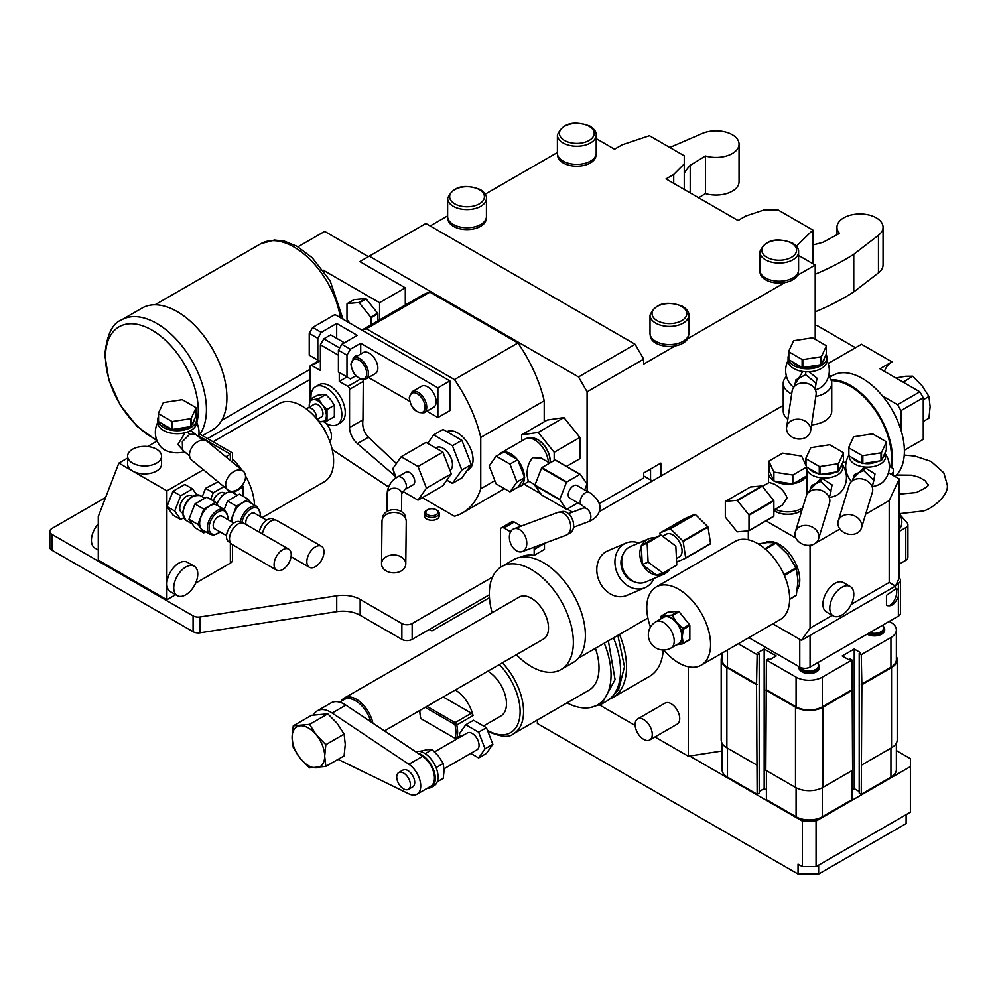 <?xml version="1.0" encoding="UTF-8"?>
<svg xmlns="http://www.w3.org/2000/svg" width="997" height="997" viewBox="0 0 997 997"><rect width="100%" height="100%" fill="white"/><g stroke="black" fill="none" stroke-linecap="round" stroke-linejoin="round"><path stroke-width="1.5" d="M851.912 457.561A16.974 9.808 0 0 0 855.513 460.626A16.974 9.808 180 0 0 860.822 462.708M884.489 454.009A16.974 9.808 180 0 1 882.495 458.321M878.544 461.15A16.974 9.808 180 0 1 864.411 463.331M886.345 442.082L881.485 452.563L881.485 460.477L886.345 450.008L886.345 442.082A19.404 11.204 180 0 0 886.159 441.683L872.874 434.019A19.404 11.204 0 0 0 872.201 433.907L854.043 436.723A19.404 11.204 0 0 0 853.544 437.01L848.684 447.491A19.404 11.204 0 0 0 848.871 447.877L848.871 455.803L862.156 463.468L862.156 455.554L848.871 447.877M881.485 460.477A19.404 11.204 180 0 1 880.987 460.764L862.841 463.58L862.841 455.654A19.404 11.204 180 0 1 862.156 455.554M881.485 452.563A19.404 11.204 180 0 1 880.987 452.85L862.841 455.654M880.987 460.764L880.987 452.85M862.841 463.58A19.404 11.204 180 0 1 862.156 463.468M848.684 447.491L848.684 455.405A19.404 11.204 0 0 0 848.871 455.803M865.658 514.178L889.199 500.594L899.244 478.946L888.464 472.715M839.935 529.033L815.646 543.053M813.265 544.424L810.062 546.281L808.467 545.359M795.955 538.143L766.045 520.87M846.154 462.047L842.689 462.583M775.591 511.424A16.862 9.733 0 0 0 775.84 511.573A16.862 9.733 0 0 0 799.681 511.573L799.681 511.573M889.199 500.594L889.199 582.46L895.48 586.086L899.244 577.973L899.244 478.946M896.104 584.728L898.384 583.419A7.278 4.2 0 0 0 900.515 580.441A7.278 4.2 0 0 0 899.207 578.036M898.384 590.324L898.384 596.306C895.069 604.294 891.106 607.21 886.47 605.054L886.47 595.334L896.527 588.429L898.384 590.324L898.384 583.419M900.515 580.441L900.515 613.118A7.278 4.2 180 0 1 898.384 616.096L898.384 596.306M899.244 531.426L905.787 527.65A7.278 4.2 180 0 0 907.918 524.684A7.278 4.2 180 0 0 907.108 522.764L900.715 515.599M748.311 530.865L748.311 539.813M772.849 623.823L801.488 640.348L810.062 628.147L810.062 546.281M764.736 542.804A29.112 16.799 60 0 1 787.132 550.73A29.112 16.799 60 0 1 799.768 579.942A29.112 16.799 60 0 1 797.338 589.763M801.488 640.348L895.48 586.086M810.062 628.147L832.258 615.336M851.214 604.394L889.199 582.46M748.834 637.681L799.768 667.093A7.278 4.2 180 0 0 810.062 667.093L898.384 616.096M886.47 605.054L887.38 605.628M887.293 605.59A9.708 4.661 112.8 0 0 894.932 599.172A9.708 4.661 112.8 0 0 895.468 588.168M899.244 564.103L905.787 560.326A7.278 4.2 180 0 0 907.918 557.36L907.918 524.684M360.154 599.434L360.154 615.286A24.252 14.008 0 0 0 336.724 611.66L200.11 632.796A7.278 4.2 180 0 1 193.082 631.699L51.981 550.244A7.278 4.2 180 0 1 49.85 547.266L49.85 531.426A7.278 4.2 0 0 0 51.981 534.392L193.082 615.859A7.278 4.2 0 0 0 200.11 616.944L336.724 595.807A24.252 14.008 180 0 1 360.154 599.434L401.866 623.511A7.278 4.2 0 0 0 412.16 623.511L492.518 577.113M360.154 615.286L401.866 639.364L401.866 623.511M489.34 594.798L412.16 639.364A7.278 4.2 180 0 1 401.866 639.364M429.308 629.456L431.875 630.939L489.465 597.702M831.249 376.318L828.868 374.934M828.171 363.531L861.508 344.277L891.966 361.861L879.952 368.79L919.832 391.809L897.537 404.682L882.519 396.008M891.53 362.11A42.447 24.501 -120 0 0 884.476 371.395M815.21 325.458L816.917 325.458L855.513 347.741M897.537 404.682L900.964 410.627L923.259 397.753L923.259 439.341L904.379 450.233M923.259 397.753L919.832 391.809M900.964 410.627L900.964 430.043M829.392 377.377L832.657 375.495A59.421 34.309 60 0 1 862.368 378.436A59.421 34.309 -120 0 1 900.341 428.087A59.421 34.309 -120 0 1 894.92 476.441M830.862 379.658A59.421 34.309 60 0 1 850.366 385.365A59.421 34.309 -120 0 1 891.505 467.543M831.311 380.754A58.212 33.611 60 0 1 850.366 386.362A58.212 33.611 -120 0 1 890.62 467.032M544.474 543.303A4.848 2.804 60 0 1 544.474 543.452L544.474 549.397L534.18 555.341A58.212 33.611 -120 0 0 520.309 557.261M889.349 466.297L893.237 468.553L893.237 475.482M893.237 472.516L890.67 473.999M501.641 566.608L513.642 559.678A59.421 34.309 60 0 1 543.365 562.62A59.421 34.309 -120 0 1 582.186 614.987A59.421 34.309 -120 0 1 573.076 662.606L561.062 669.535A59.421 34.309 -120 0 0 570.172 621.916A59.421 34.309 -120 0 0 531.351 569.549A59.421 34.309 60 0 0 501.641 566.608A59.421 34.309 60 0 0 492.107 612.731M561.062 669.535A59.421 34.309 -120 0 1 531.351 666.594A59.421 34.309 60 0 1 516.359 654.742M384.468 730.888L543.477 639.077A24.252 14.008 -120 0 0 547.203 619.635A24.252 14.008 -120 0 0 531.351 598.262A24.252 14.008 -120 0 0 519.225 597.066L344.289 698.062A24.252 14.008 -120 0 0 341.111 701.302M372.915 723.174A24.252 14.008 60 0 0 356.415 699.271A24.252 14.008 -120 0 0 344.289 698.062M339.616 702.162L344.04 699.607A23.043 13.297 -120 0 1 355.555 700.754A23.043 13.297 60 0 1 370.136 719.585L368.74 720.395M370.809 721.778A23.043 13.297 -120 0 0 370.136 719.585L370.136 721.329M313.544 714.949A26.682 15.404 60 0 1 317.345 710.824L331.066 702.897A26.682 15.404 60 0 1 345.872 705.128L417.83 753.159A19.404 11.204 -120 0 1 421.581 754.717A19.404 11.204 -120 0 1 434.268 771.815A19.404 11.204 -120 0 1 431.29 787.368A19.404 11.204 -120 0 1 427.302 788.266M431.29 787.368L434.031 785.786A19.404 11.204 -120 0 0 437.01 770.232A19.404 11.204 -120 0 0 424.336 753.134A19.404 11.204 -120 0 0 415.649 751.701M317.345 710.824A26.682 15.404 60 0 1 332.151 713.054L408.87 764.25L422.591 756.337L417.83 753.159M422.591 756.337A18.195 10.506 60 0 1 433.658 772.388A18.195 10.506 60 0 1 430.679 786.321L416.958 794.235A18.195 10.506 60 0 1 408.87 793.874L338.033 759.353M408.87 764.25A18.195 10.506 60 0 1 419.936 780.302A18.195 10.506 60 0 1 416.958 794.235M408.434 789.362L412.721 786.882A9.708 5.596 -120 0 0 414.727 782.446A9.708 5.596 -120 0 0 410.49 772.687A9.708 5.596 -120 0 0 403.012 770.083L398.725 772.563A9.708 5.596 -120 0 0 396.719 776.999A9.708 5.596 60 0 0 400.956 786.758A9.708 5.596 60 0 0 408.434 789.362A9.708 5.596 60 0 0 410.44 784.926A9.708 5.596 -120 0 0 406.203 775.155A9.708 5.596 -120 0 0 398.725 772.563M345.261 744.323L344.102 734.128L337.123 723.323L327.801 713.864L311.513 715.323L293.268 725.853L292.096 737.394L293.268 747.576L300.247 758.393L309.556 767.852L325.845 766.394L344.102 755.863L345.261 744.323M325.845 766.394L324.686 756.2L325.845 744.672L316.535 735.213L309.556 724.395L327.801 713.864M325.845 744.672L344.102 734.128M324.686 756.2A23.043 13.297 -120 0 0 316.535 735.213A23.043 13.297 -120 0 0 300.247 725.804A23.043 13.297 -120 0 0 292.096 737.394A23.043 13.297 60 0 0 300.247 758.393A23.043 13.297 60 0 0 316.535 767.79A23.043 13.297 60 0 0 324.686 756.2M309.556 724.395L293.268 725.853M436.212 767.902L435.938 767.229M425.158 753.645L432.112 749.619L427.339 749.657L419.637 751.377M436.275 767.528L443.254 763.49L438.481 756.1L432.112 749.619M437.222 781.835L443.254 778.358L444.051 770.469L443.254 763.49M444.014 768.824L477.04 749.756A9.708 5.596 60 0 0 479.046 745.307A9.708 5.596 -120 0 0 474.809 735.549A9.708 5.596 -120 0 0 467.331 732.945L434.58 751.863M460.477 736.908L459.305 733.917L465.749 724.769L478.622 732.197L485.053 748.784L478.622 757.944L470.734 753.396M478.622 757.944L486.424 753.433L492.854 744.285L485.053 748.784M492.854 744.285L486.424 727.685L473.55 720.258L465.749 724.769M486.424 727.685L478.622 732.197M510.589 531.812L503.909 527.961A4.848 2.804 -120 0 0 501.491 527.725A4.848 2.804 -120 0 0 500.482 529.943L500.482 567.33M534.18 555.341L534.18 549.397A4.848 2.804 -120 0 0 533.781 547.291M501.491 527.725L511.773 521.78A4.848 2.804 60 0 1 514.203 522.017L521.244 526.08M796.404 246.209L812.891 230.058L812.891 263.719M812.891 230.058L778.071 209.956L764.014 209.956L745.744 216.05L738.029 220.499L665.996 178.912L673.71 174.45L684.254 163.907L684.254 155.794L649.433 135.692L622.253 144.752L614.538 149.201L596.206 138.62M797.201 245.748L797.201 247.293M815.21 339.329L815.21 265.065L798.597 255.469M557.398 152.491L485.252 194.141M447.628 215.863L430.168 225.945M360.702 262.086L360.702 261.102L359.842 261.588L405.293 287.834L379.57 302.689L323.09 270.075M405.293 305.045L405.293 287.834M369.276 256.142L578.522 376.953L635.114 344.277L425.881 223.465L360.702 261.102M587.096 491.334L587.096 391.809L578.522 376.953M572.502 512.109L567.206 509.043M540.773 493.789L524.048 484.143M361.886 330.107L421.756 295.536A104.299 60.219 60 0 1 429.881 292.121L517.917 342.956A104.299 60.219 60 0 1 544.212 400.794L544.212 421.818M297.941 246.832L324.686 231.391L368.416 256.64M379.57 319.9L379.57 302.689M377.851 320.884L377.851 313.831A19.404 11.204 -120 0 0 377.601 313.183L370.747 317.146A19.404 11.204 -120 0 1 370.996 317.794L370.996 324.848M349.822 323.14L347.23 319.912A19.404 11.204 60 0 1 346.981 319.264L346.981 303.923A19.404 11.204 -120 0 1 347.23 303.574L354.097 299.611L365.6 298.589A19.404 11.204 -120 0 1 366.098 298.876L377.601 313.183M377.851 313.831L370.996 317.794M365.6 298.589L358.733 302.54L347.23 303.574M366.098 298.876L359.232 302.839A19.404 11.204 -120 0 0 358.733 302.54M359.232 302.839L370.747 317.146M202.491 435.639L212.349 429.944A70.338 40.615 60 0 0 226.917 397.753A70.338 40.615 -120 0 0 196.222 326.954A70.338 40.615 -120 0 0 142.01 308.11L121.534 319.937A70.338 40.615 60 0 1 175.734 338.781A70.338 40.615 60 0 1 206.441 409.568A70.338 40.615 60 0 1 199.961 434.181M635.114 344.277L643.701 359.132L643.701 364.079L675.143 345.922A19.167 11.067 180 0 1 655.876 343.192A19.167 11.067 180 0 1 650.256 335.366L650.256 335.154M587.096 391.809L643.701 359.132M688.578 335.154L688.578 335.366A19.167 11.067 180 0 1 687.706 338.668L784.913 282.55A19.167 11.067 180 0 1 765.634 279.808A19.167 11.067 180 0 1 760.026 271.994L760.026 271.782M798.348 271.782L798.348 271.994A19.167 11.067 180 0 1 797.475 275.297L815.21 265.065M599.197 503.647L643.701 477.962L643.701 473.002L660.849 463.107L660.849 476.092M486.2 218.306L486.2 218.517A19.167 11.067 180 0 1 474.373 228.737A19.167 11.067 180 0 1 453.485 226.344A19.167 11.067 180 0 1 447.877 218.517L447.877 218.306M595.969 154.934L595.969 155.146A19.167 11.067 180 0 1 584.142 165.365A19.167 11.067 180 0 1 563.255 162.972A19.167 11.067 180 0 1 557.647 155.146L557.647 154.934M687.706 338.668A19.167 11.067 180 0 1 675.143 345.922M650.019 315.226L650.019 333.384A19.404 11.204 0 0 0 655.702 341.31A19.404 11.204 180 0 0 676.851 343.728A19.404 11.204 180 0 0 688.827 333.384L688.827 315.226C689.151 312.335 687.107 309.382 682.721 306.378C666.208 300.384 655.303 303.337 650.019 315.226A19.404 11.204 0 0 0 655.702 323.153A19.404 11.204 0 0 0 676.851 325.583A19.404 11.204 0 0 0 688.827 315.226M447.628 198.391L447.628 216.536A19.404 11.204 0 0 0 453.311 224.462A19.404 11.204 180 0 0 474.46 226.892A19.404 11.204 180 0 0 486.436 216.536L486.436 198.391C486.76 195.487 484.729 192.546 480.342 189.542C463.817 183.535 452.912 186.489 447.628 198.391A19.404 11.204 0 0 0 453.311 206.304A19.404 11.204 0 0 0 474.46 208.734A19.404 11.204 0 0 0 486.436 198.391M557.398 135.006L557.398 153.164A19.404 11.204 0 0 0 563.081 161.09A19.404 11.204 180 0 0 584.23 163.52A19.404 11.204 180 0 0 596.206 153.164L596.206 135.006C596.53 132.115 594.499 129.174 590.112 126.17C573.587 120.163 562.682 123.117 557.398 135.006A19.404 11.204 0 0 0 563.081 142.932A19.404 11.204 0 0 0 584.23 145.363A19.404 11.204 0 0 0 596.206 135.006M698.648 197.767L705.452 193.58A23.043 13.297 0 0 0 739.051 181.766L739.051 144.129A23.043 13.297 0 0 0 726.327 132.24A23.043 13.297 0 0 0 702.212 133.473L669.834 147.456M684.254 163.907L684.254 189.455M673.71 174.45L673.71 183.361M684.254 173.067A121.273 70.014 180 0 1 690.211 165.328L705.452 155.956A23.043 13.297 0 0 0 739.051 144.129M705.452 193.58L705.452 155.956M690.211 192.895L690.211 165.328M812.891 244.926A121.273 70.014 0 0 0 823.298 242.159L839.536 233.36A23.043 13.297 180 0 1 836.969 227.266A23.043 13.297 180 0 1 860.012 213.969A23.043 13.297 180 0 1 883.055 227.266A23.043 13.297 180 0 1 878.457 235.242L853.756 254.297A242.558 140.041 180 0 1 815.21 274.212M883.055 227.266L883.055 264.89A23.043 13.297 180 0 1 878.457 272.866L853.756 291.934A242.558 140.041 180 0 1 815.21 311.849M853.756 291.934L853.756 254.297M797.475 275.297A19.167 11.067 180 0 1 784.913 282.55M759.789 251.855L759.789 270.013A19.404 11.204 0 0 0 765.472 277.926A19.404 11.204 180 0 0 786.608 280.356A19.404 11.204 180 0 0 798.597 270.013L798.597 251.855C798.909 248.963 796.877 246.01 792.49 243.006C775.965 237.012 765.073 239.953 759.789 251.855A19.404 11.204 0 0 0 765.472 259.781A19.404 11.204 0 0 0 786.608 262.211A19.404 11.204 0 0 0 798.597 251.855M643.701 475.98L650.555 479.931A7.278 4.2 180 0 0 652.699 480.791M105.62 497.491L51.981 528.46A7.278 4.2 0 0 0 49.85 531.426M310.104 379.433L207.613 438.605M424.597 513.206L424.597 516.085A7.278 4.2 0 0 0 426.728 519.051A7.278 4.2 0 0 0 434.667 519.96A7.278 4.2 0 0 0 439.154 516.085L439.154 513.206A7.278 4.2 180 0 1 434.667 517.094A7.278 4.2 180 0 1 426.728 516.184A7.278 4.2 0 0 1 424.597 513.206A7.278 4.2 0 0 1 426.728 510.24L427.588 509.741A6.069 3.502 0 0 0 427.588 514.689A6.069 3.502 180 0 0 436.163 514.689A6.069 3.502 180 0 0 436.163 509.741L436.163 509.741A6.069 3.502 0 0 0 427.588 509.741M166.898 599.758L98.292 560.14L98.292 516.508L118.867 463.107L166.898 490.823L166.898 599.758L175.646 594.698M195.611 583.17L230.357 563.118A7.278 4.2 180 0 0 232.488 560.14L232.488 544.686M437.022 510.24L436.163 509.741L437.022 510.24A7.278 4.2 180 0 1 439.154 513.206M225.833 456.8L230.357 454.196C233.136 452.576 233.136 452.576 230.357 454.196L230.357 460.527M166.898 490.823L203.413 469.749M166.898 583.906A16.974 9.808 -60 0 1 178.899 563.118A16.974 9.808 -60 0 1 187.386 562.271L194.253 566.234A16.974 9.808 -60 0 1 196.858 579.843A16.974 9.808 -60 0 1 185.766 594.798A16.974 9.808 120 0 1 177.267 595.645L170.412 591.682A16.974 9.808 -60 0 1 166.898 583.906M218.031 481.813L205.544 488.318L202.291 496.718M196.721 494.811L192.558 488.879L184.844 484.43L172.955 491.284L167.022 506.601L172.955 515.05L180.681 519.512L183.622 517.804M194.253 566.234A16.974 9.808 -60 0 0 185.766 567.069A16.974 9.808 120 0 0 174.662 582.036A16.974 9.808 120 0 0 177.267 595.645M156.604 471.02A16.974 9.808 180 0 1 132.589 471.02A16.974 9.808 180 0 1 127.616 464.091L127.616 456.165A16.974 9.808 0 0 0 138.097 465.225A16.974 9.808 0 0 0 156.604 463.107A16.974 9.808 180 0 0 161.576 456.165L161.576 464.091A16.974 9.808 180 0 1 156.604 471.02M118.867 463.107L127.616 458.047M147.593 446.519L157.127 441.01M127.616 456.165A16.974 9.808 0 0 1 132.589 449.236A16.974 9.808 180 0 1 151.095 447.117A16.974 9.808 180 0 1 161.576 456.165M184.595 451.878A18.145 10.481 180 0 1 161.19 447.254A21.834 21.834 0 0 1 157.775 422.404M184.208 451.554L177.915 444.537L185.018 432.748M195.786 416.335A19.404 11.204 180 0 1 196.583 419.538L196.583 422.504A19.404 11.204 180 0 1 190.901 430.43A19.404 11.204 180 0 1 169.764 432.848A19.404 11.204 180 0 1 157.775 422.504L157.775 419.538A19.404 11.204 180 0 1 158.349 416.833M196.583 419.538A19.404 11.204 180 0 1 190.901 427.451A19.404 11.204 180 0 1 169.764 429.881A19.404 11.204 180 0 1 157.775 419.538M161.576 423.401A16.974 9.808 0 0 0 165.178 426.467A16.974 9.808 0 0 0 170.487 428.536M174.089 429.171A16.974 9.808 0 0 0 188.221 426.978M192.159 424.149A16.974 9.808 0 0 0 194.153 419.849M172.506 429.408A19.404 11.204 180 0 1 171.82 429.308L158.535 421.644L158.535 413.718L171.82 421.382A19.404 11.204 180 0 0 172.506 421.494L172.506 429.408L190.651 426.604L190.651 418.69L172.506 421.494M171.82 429.308L171.82 421.382M158.535 413.718A19.404 11.204 0 0 1 158.349 413.319L158.349 421.245A19.404 11.204 0 0 0 158.535 421.644M158.349 413.319L163.221 402.838A19.404 11.204 0 0 1 163.72 402.551L181.865 399.747A19.404 11.204 0 0 1 182.551 399.859L195.836 407.524A19.404 11.204 180 0 1 196.01 407.923L191.15 418.391A19.404 11.204 180 0 1 190.651 418.69M196.01 407.923L196.01 415.836L193.58 421.083L191.15 426.317L191.15 418.391M190.639 430.579L197.319 435.652M189.592 455.99L182.538 450.071L182.326 441.621L189.704 434.318L195.549 434.293L202.703 440.088M199.45 440.861A12.126 8.113 129.5 0 0 190.477 450.121A12.126 8.113 129.5 0 0 191.723 460.115L227.902 489.938A12.126 8.113 129.5 0 0 235.616 490.487A12.126 8.113 -50.5 0 0 244.589 481.215A12.126 8.113 -50.5 0 0 243.33 471.232L207.164 441.397A12.126 8.113 -50.5 0 0 199.45 440.861M243.33 471.232A12.126 8.113 -50.5 0 0 235.616 470.684A12.126 8.113 129.5 0 0 226.643 479.956A12.126 8.113 129.5 0 0 227.902 489.938M229.31 491.845L228.076 490.075M205.544 488.318L213.258 492.767L210.703 499.36M223.889 486.636L213.258 492.767M213.221 500.806A9.708 5.596 -60 0 1 224.051 492.817L224.948 493.341M250.92 503.011L248.303 499.285L239.38 494.126L227.503 500.993L224.238 509.392M248.303 499.285L236.414 506.14L230.581 521.182M260.279 516.533L260.553 513.704L257.226 506.65L249.512 502.201A14.307 8.263 -60 0 0 238.482 506.027A14.307 8.263 -60 0 0 232.239 520.434A14.307 8.263 120 0 0 232.363 522.204M227.503 500.993L236.414 506.14M246.197 524.584A7.278 4.2 -60 0 1 245.785 522.515A7.278 4.2 -60 0 1 248.963 515.187A7.278 4.2 -60 0 1 254.571 513.243L266.573 520.172M259.357 532.186A11.515 6.655 -60 0 1 264.89 521.543A11.515 6.655 -60 0 1 273.166 519.076L274.698 519.96M262.423 533.956A12.126 7.004 -60 0 1 268.343 522.989A12.126 7.004 -60 0 1 276.892 520.521L321.483 546.269A12.126 7.004 -60 0 1 324 551.827A12.126 7.004 120 0 1 318.704 564.028A12.126 7.004 120 0 1 309.357 567.281L291.074 556.725M309.357 567.281A12.126 7.004 120 0 1 306.852 561.722A12.126 7.004 -60 0 1 312.136 549.521A12.126 7.004 -60 0 1 321.483 546.269M167.022 506.601L174.737 511.05L180.681 519.512M172.955 491.284L180.681 495.746L174.737 511.05M192.558 488.879L180.681 495.746M192.359 496.307L191.474 495.796A9.708 5.596 -60 0 0 183.996 498.388A9.708 5.596 -60 0 0 179.759 508.158A9.708 5.596 120 0 0 181.766 512.595L182.663 513.119M218.343 505.99L215.713 502.251L206.79 497.104L194.914 503.959L188.969 519.275L194.914 527.725L203.824 532.872L205.756 531.762M215.713 502.251L203.824 509.106L197.892 524.422L203.824 532.872M227.69 519.512L227.964 516.67L224.649 509.629L216.922 505.167A14.307 8.263 -60 0 0 205.893 509.006A14.307 8.263 -60 0 0 199.649 523.4A14.307 8.263 120 0 0 202.615 529.955L210.33 534.417L213.67 535.177L220.412 532.111M188.969 519.275L197.892 524.422M194.914 503.959L203.824 509.106M226.531 535.638L214.704 528.821A7.278 4.2 -60 0 1 213.196 525.481A7.278 4.2 -60 0 1 216.374 518.166A7.278 4.2 -60 0 1 221.982 516.209L233.809 523.039M230.419 542.792L228.874 541.894A11.515 6.655 120 0 1 226.493 536.623A11.515 6.655 -60 0 1 231.528 525.033A11.515 6.655 -60 0 1 240.402 521.942L241.935 522.827M229.497 538.854A12.126 7.004 -60 0 1 234.794 526.653A12.126 7.004 -60 0 1 244.14 523.4L288.731 549.148A12.126 7.004 -60 0 1 291.236 554.693A12.126 7.004 120 0 1 285.94 566.907A12.126 7.004 120 0 1 276.605 570.147L232.002 544.399A12.126 7.004 120 0 1 229.497 538.854M276.605 570.147A12.126 7.004 120 0 1 274.088 564.601A12.126 7.004 -60 0 1 279.384 552.388A12.126 7.004 -60 0 1 288.731 549.148M254.509 505.08A45.114 26.047 -120 0 0 245.524 475.918M241.785 469.961A45.114 26.047 -120 0 0 232.488 459.006M233.148 492.755L243.218 486.935L243.218 496.344M243.218 486.935A33.35 19.255 -120 0 0 242.894 486.112L239.691 487.969M242.234 485.29L242.894 486.112M262.161 517.63L324.262 481.775A45.114 26.047 -120 0 0 331.178 445.622A45.114 26.047 -120 0 0 301.705 405.866A45.114 26.047 60 0 0 279.148 403.635L213.096 441.771M329.882 441.721A15.154 15.154 0 0 0 330.805 439.939A13.235 7.64 -120 0 0 331.465 436.325A13.235 7.64 -120 0 0 325.832 423.152M338.407 355.169L320.398 344.775L320.398 370.523L311.824 365.563A2.43 1.396 -120 0 0 310.603 365.45A2.43 1.396 -120 0 0 310.104 366.56L310.104 399.461M395.821 478.099A9.708 5.596 -120 0 0 392.344 473.675L357.4 443.603A14.556 8.4 60 0 1 349.548 427.539L349.548 389.329A2.43 1.396 -120 0 0 347.841 386.362L339.267 381.415L339.267 372.492M332.2 449.535L388.518 486.922M323.514 421.519A21.834 12.6 -120 0 0 326.393 423.488A21.834 12.6 -120 0 0 337.31 424.572L340.75 422.591A21.834 12.6 -120 0 0 344.09 405.106A21.834 12.6 -120 0 0 329.833 385.864A21.834 12.6 -120 0 0 318.915 384.78L315.488 386.761A21.834 12.6 -120 0 0 311.064 398.9M396.37 463.58L368.491 437.197C363.868 432.349 362.023 426.542 362.958 419.799L363.269 381.415A2.43 1.396 60 0 0 362.758 379.695M355.892 375.769L350.408 378.935L346.981 376.953L346.981 355.169L338.407 350.221L338.407 372.006L346.981 376.953L339.267 381.415M339.69 347.99L323.826 338.83L330.692 334.867L344.414 342.794M320.398 344.775L323.826 338.83M429.881 292.121L366.422 328.761A104.299 60.219 -120 0 0 362.148 330.256L449.884 380.916L449.884 410.614L437.882 417.556L437.882 387.845L449.884 380.916M366.422 328.761L454.458 379.595A104.299 60.219 -120 0 1 480.753 437.434L480.753 488.767A104.299 60.219 -120 0 1 462.583 512.832A104.299 60.219 -120 0 1 454.458 516.247L422.292 497.665M360.702 354.035L360.702 343.28L437.882 387.845M360.702 343.28L350.408 349.224L341.834 344.277L357.275 335.366L336.687 323.477L321.258 332.387L312.684 327.44L334.98 314.566L362.148 330.256M368.541 377.514L409.705 401.293M426.853 411.188L437.882 417.556M494.873 480.629L480.753 488.767M544.212 400.794L480.753 437.434M517.917 342.956L454.458 379.595M321.258 332.387L317.819 338.332L317.819 360.116L309.244 355.169L309.244 333.384L312.684 327.44M317.819 360.116L320.398 361.599M336.687 338.332L336.687 323.477M317.819 338.332L309.244 333.384M338.407 350.221L341.834 344.277M350.408 349.224L346.981 355.169M353.025 358.571A6.069 3.502 -60 0 1 355.555 356.153A6.069 3.502 -60 0 1 357.96 355.617M377.851 368.043A12.126 7.004 60 0 1 375.346 373.588L365.911 379.034A12.126 7.004 -120 0 0 368.416 373.489A12.126 7.004 -120 0 0 363.12 361.288A12.126 7.004 -120 0 0 353.785 358.035L363.207 352.589A12.126 7.004 60 0 1 372.554 355.842A12.126 7.004 60 0 1 377.851 368.043M436.163 401.704A12.126 7.004 60 0 1 433.658 407.262L424.224 412.708A12.126 7.004 -120 0 0 426.728 407.15A12.126 7.004 -120 0 0 421.444 394.949A12.126 7.004 -120 0 0 412.097 391.696L421.532 386.25A12.126 7.004 60 0 1 430.878 389.503A12.126 7.004 60 0 1 436.163 401.704M467.157 470.422L468.515 469.624A21.834 12.6 -120 0 0 473.039 459.642A21.834 12.6 -120 0 0 463.667 437.833A21.834 12.6 -120 0 0 446.93 431.689M446.83 480.155L452.439 483.383L461.873 477.937L471.269 464.552L461.873 440.313L443.054 429.445L433.62 434.891L427.676 443.353M471.269 464.552L461.835 469.998L452.439 445.759L433.62 434.891M461.873 440.313L452.439 445.759M452.439 483.383L461.835 469.998M449.996 470.497A13.335 7.702 -120 0 0 452.464 464.59A13.335 7.702 60 0 0 446.631 451.167A13.335 7.702 60 0 0 436.362 447.591L435.689 447.977M396.27 477.8L392.743 468.727L401.168 456.763L426.031 442.394L442.867 452.115L451.28 473.812L442.867 485.788L418.005 500.145L402.701 491.309M401.168 456.763L418.005 466.471L426.417 488.169L418.005 500.145M414.652 482.411A7.278 4.2 -120 0 0 411.96 474.547A7.278 4.2 -120 0 0 405.941 472.154L397.629 476.952A7.278 4.2 60 0 1 403.635 479.358A7.278 4.2 60 0 1 406.327 487.209A7.278 4.2 60 0 1 404.907 489.552L413.219 484.754A7.278 4.2 -120 0 0 414.652 482.411M418.005 466.471L442.867 452.115M426.417 488.169L451.28 473.812M382.636 518.515L382.649 518.041A11.515 8.524 -179.4 0 1 382.736 517.069A11.515 8.524 0.6 0 1 394.924 509.679A11.515 8.524 0.6 0 1 405.692 518.303L405.679 518.764M382.088 520.272A12.126 8.973 0.6 0 1 394.924 512.495A12.126 8.973 0.6 0 1 406.253 521.581L405.779 564.028A12.126 8.973 0.6 0 1 405.679 565.062A12.126 8.973 -179.4 0 1 392.855 572.839A12.126 8.973 -179.4 0 1 381.527 563.754L382.001 521.306A12.126 8.973 -179.4 0 1 382.088 520.272M381.527 563.754A12.126 8.973 -179.4 0 1 381.614 562.732A12.126 8.973 0.6 0 1 394.451 554.955A12.126 8.973 0.6 0 1 405.779 564.028M337.31 424.572A21.834 12.6 -120 0 0 340.662 407.088A21.834 12.6 -120 0 0 326.393 387.845A21.834 12.6 -120 0 0 315.488 386.761M318.442 421.706L327.016 420.933L334.356 416.696L334.356 405.256L330.692 399.573L325.782 394.588L322.106 394.613L317.208 395.36L309.868 399.598L309.294 407.137A12.126 7.004 60 0 1 309.244 405.667A12.126 7.004 -120 0 1 313.532 399.573L309.868 399.598M327.016 420.933L327.016 409.505L334.356 405.256M327.016 409.505L322.106 404.52L318.442 398.837L325.782 394.588M318.442 398.837L313.532 399.573A12.126 7.004 -120 0 1 322.106 404.52A12.126 7.004 -120 0 1 326.393 415.575A12.126 7.004 60 0 1 322.106 421.669A12.126 7.004 60 0 1 318.242 420.746M317.158 419.401L321.458 416.92A7.278 4.2 -120 0 0 322.966 413.593A7.278 4.2 -120 0 0 319.788 406.265A7.278 4.2 -120 0 0 314.18 404.321L307.749 408.035A7.278 4.2 -120 0 0 306.69 409.206M316.41 418.516A7.278 4.2 60 0 0 316.535 417.307A7.278 4.2 -120 0 0 313.357 409.979A7.278 4.2 -120 0 0 307.749 408.035M234.831 490.773L232.488 492.132M98.292 550.045L94.939 548.113A16.974 9.808 -60 0 1 98.292 523.849M521.593 441.023L521.593 434.879L547.328 420.024L563.941 417.556L579.905 437.421L579.905 458.707L566.545 466.422M521.593 434.879L538.218 432.411L554.182 452.264L579.905 437.421M554.182 452.264L554.182 460.514M538.218 432.411L563.941 417.556M550.132 460.863A16.862 9.733 -120 0 0 550.132 460.577A16.862 9.733 -120 0 0 538.218 439.926L538.218 439.926M550.032 462.907A17.585 10.157 -120 0 0 550.132 461.175A17.585 10.157 -120 0 0 537.695 439.64L537.695 439.64A17.585 10.157 -120 0 0 530.217 438.206M548.375 462.259A19.279 11.129 -120 0 0 539.489 443.615A19.279 11.129 -120 0 0 525.145 438.979L501.13 452.837A19.279 11.129 -120 0 0 499.485 454.183M549.771 463.069L541.284 458.171L532.784 457.685C528.622 462.234 526.752 468.278 527.151 475.831L528.186 480.853L535.053 484.816M509.99 491.857L517.942 487.072A19.279 11.129 -120 0 0 520.409 486.237A19.279 11.129 -120 0 0 524.397 477.875L524.397 476.94A19.279 11.129 -120 0 0 517.942 460.278L517.231 459.405A19.279 11.129 -120 0 0 504.308 451.94L496.12 456.128L489.191 465.985L496.12 483.857L509.99 491.857L516.92 482L509.99 464.128L496.12 456.128M503.124 452.09A19.279 11.129 -120 0 0 501.13 452.837M517.942 487.072L524.397 477.875M524.634 477.538L516.92 482M517.231 459.405L504.308 451.94M517.705 459.679L509.99 464.128M524.397 476.94L517.942 460.278M579.967 474.348A19.167 11.067 120 0 1 580.329 474.373L555.454 460.016A19.167 11.067 120 0 0 555.105 459.991L579.967 474.348L566.782 481.962A19.167 11.067 -60 0 0 566.421 482.398L559.828 499.41A19.167 11.067 -60 0 0 559.828 499.871L566.421 509.255A19.167 11.067 -60 0 0 566.782 509.293L577.936 502.849M566.421 509.255L541.558 494.898L534.953 485.514A19.167 11.067 -60 0 1 534.953 485.053L541.558 468.042A19.167 11.067 -60 0 1 541.907 467.605L555.105 459.991M580.329 474.373L586.921 483.757A19.167 11.067 120 0 1 586.921 484.23L584.703 489.951M568.302 493.714A7.278 4.2 120 0 0 569.736 498.114L581.737 505.055A7.278 4.2 -60 0 1 580.316 500.644A7.278 4.2 -60 0 1 583.831 493.976A7.278 4.2 -60 0 1 589.015 492.443L577.014 485.514A7.278 4.2 120 0 0 571.829 487.047A7.278 4.2 120 0 0 568.302 493.714M534.953 485.514L559.828 499.871M534.953 485.053L559.828 499.41M541.558 468.042L566.421 482.398M541.907 467.605L566.782 481.962M560.339 512.122L561.336 511.748A11.515 7.702 -110.5 0 1 570.159 515.461A11.515 7.702 -110.5 0 1 573.524 527.239A11.515 7.702 69.5 0 1 569.412 533.333L568.402 533.707M570.571 528.759A12.126 8.113 69.5 0 1 566.246 535.165L522.328 551.578A12.126 8.113 69.5 0 1 513.044 547.665A12.126 8.113 69.5 0 1 509.504 535.264A12.126 8.113 -110.5 0 1 513.829 528.859L557.747 512.446A12.126 8.113 -110.5 0 1 567.031 516.346A12.126 8.113 -110.5 0 1 570.571 528.759M513.829 528.859A12.126 8.113 -110.5 0 1 523.113 532.759A12.126 8.113 -110.5 0 1 526.653 545.172A12.126 8.113 69.5 0 1 522.328 551.578M895.842 377.963L905.675 376.255L912.654 376.205L921.976 385.665L928.955 396.47L930.114 406.664L928.955 418.192L923.259 421.482M928.955 396.47L923.259 399.76M912.654 376.205L903.207 382.212M654.967 736.97L688.291 756.212L688.291 666.769M599.671 705.041L635.164 725.542M649.757 739.973L677.2 724.134A12.126 7.004 -120 0 0 679.717 718.588A12.126 7.004 -120 0 0 674.421 706.375A12.126 7.004 -120 0 0 665.074 703.122L637.631 718.974A12.126 7.004 -120 0 0 635.114 724.52A12.126 7.004 60 0 0 640.41 736.733A12.126 7.004 60 0 0 649.757 739.973A12.126 7.004 60 0 0 652.275 734.428A12.126 7.004 -120 0 0 646.978 722.214A12.126 7.004 -120 0 0 637.631 718.974M663.267 650.007A66.699 38.509 60 0 1 649.608 676.34L612.731 697.626A66.699 38.509 60 0 1 609.591 699.121M688.291 756.212L722.04 750.99M537.358 719.996L537.358 723.535L798.049 874.045L798.049 864.15L802.348 866.617L802.348 821.067L689.637 756M896.365 750.579L910.398 758.68L910.398 766.606L816.057 821.067L802.348 821.067M722.04 743.151L722.04 769.572A18.557 10.718 0 0 0 727.474 777.149L757.147 794.285L756.549 684.715L757.147 654.668L759.203 653.471L759.203 793.101L757.147 794.285M766.406 789.923L764.176 788.639L759.203 791.506M766.406 770.619L766.406 799.631L796.08 816.767A18.557 10.718 0 0 0 822.326 816.767L851.999 799.631L851.999 770.619M859.202 791.506L854.23 788.639L851.999 789.923M896.365 743.151L896.365 769.572A18.557 10.718 0 0 1 890.932 777.149L861.258 794.285L859.202 793.101L859.202 653.471L860.573 652.686L854.23 649.022L842.216 655.951L848.559 659.615L849.943 658.818L851.999 660.014L852.597 770.27L822.924 787.406L822.924 707.197L852.597 690.061M818.637 865.134L818.637 874.045L798.049 874.045M818.637 874.045L906.111 823.547L906.111 814.636M910.398 766.606L910.398 812.156L816.057 866.617L802.348 866.617M816.057 866.617L816.057 821.067M861.258 794.285L861.857 684.715L861.258 654.668L859.202 653.471M854.23 788.639L854.23 649.022M822.924 787.406A19.404 11.204 0 0 1 795.481 787.406L765.808 770.27L766.406 660.014L768.463 658.818L769.846 659.615L776.189 655.951L764.176 649.022L757.832 652.686L759.203 653.471M764.176 788.639L764.176 649.022M722.04 656.387A19.404 11.204 0 0 0 721.192 659.665L721.192 739.874A19.404 11.204 0 0 0 726.875 747.787L756.549 764.923M721.192 659.665A19.404 11.204 0 0 0 726.875 667.579L756.549 684.715M722.04 653.147L722.04 659.665A18.557 10.718 0 0 0 727.474 667.242L757.147 684.366M738.291 643.775L757.147 654.668M766.406 660.014L796.08 677.137A18.557 10.718 0 0 0 822.326 677.137L851.999 660.014M861.258 654.668L890.932 637.532A18.557 10.718 0 0 0 896.365 629.954A18.557 10.718 0 0 0 890.932 622.377L889.212 621.393M868.15 633.544A10.306 5.957 0 0 0 878.968 634.129A10.306 5.957 0 0 0 884.688 628.795L884.688 629.954A10.306 5.957 180 0 1 878.32 635.45A10.306 5.957 180 0 1 867.091 634.167L867.091 634.167M819.509 667.579A10.306 5.957 180 0 1 813.153 673.087A10.306 5.957 180 0 1 801.912 671.791A10.306 5.957 180 0 1 798.896 667.579L798.896 666.582A10.306 5.957 0 0 0 801.912 670.632A10.306 5.957 0 0 0 813.153 671.928A10.306 5.957 0 0 0 819.509 666.432L819.509 667.579M861.857 764.923L891.53 747.787A19.404 11.204 0 0 0 897.213 739.874L897.213 659.665A19.404 11.204 0 0 0 896.365 656.387M861.857 684.715L891.53 667.579A19.404 11.204 0 0 0 897.213 659.665M861.258 684.366L890.932 667.242A18.557 10.718 0 0 0 896.365 659.665L896.365 629.954M766.406 689.712L796.08 706.848A18.557 10.718 0 0 0 822.326 706.848L851.999 689.712M765.808 690.061L795.481 707.197A19.404 11.204 0 0 0 822.924 707.197M619.498 634.404A66.699 38.509 60 0 1 612.731 697.626M613.504 637.868A66.699 38.509 60 0 1 606.724 701.09L601.577 704.056L615.074 679.642L608.357 640.834M566.994 702.885A65.403 37.761 -120 0 0 590.71 707.471L601.577 704.056M590.71 707.471A65.403 37.761 -120 0 0 604.257 643.202M595.408 648.299A48.392 27.941 60 0 1 588.99 690.186L513.53 733.755A48.392 27.941 -120 0 0 502.351 662.818M484.193 725.617L500.955 715.946A26.682 15.404 -120 0 0 506.488 703.732A26.682 15.404 -120 0 0 487.857 671.193M460.115 735.998L456.751 737.942A26.682 15.404 -120 0 0 457.611 731.948A26.682 15.404 60 0 0 456.751 724.969L455.791 723.772L454.869 724.483A25.473 14.706 -120 0 1 454.869 738.241L420.884 718.625A25.473 14.706 -120 0 1 419.874 711.16L419.874 710.437A25.473 14.706 -120 0 0 419.874 711.16M455.268 689.999A26.682 15.404 60 0 1 473.039 715.572A2.43 1.396 60 0 0 471.407 713.229L443.229 696.965M455.118 738.378L456.751 737.942L455.791 738.777L454.869 738.241M426.928 706.362L455.118 722.638L471.407 713.229M455.791 723.772L455.118 722.638M425.221 707.359L454.869 724.483M834.925 583.419A16.974 9.808 -60 0 1 843.425 582.572L850.279 586.535A16.974 9.808 -60 0 1 852.884 600.144A16.974 9.808 -60 0 1 841.792 615.099A16.974 9.808 120 0 1 833.305 615.947L826.438 611.984A16.974 9.808 -60 0 1 823.834 598.374A16.974 9.808 -60 0 1 834.925 583.419M833.305 615.947A16.974 9.808 120 0 1 830.7 602.338A16.974 9.808 120 0 1 841.792 587.37A16.974 9.808 -60 0 1 850.279 586.535M701.24 665.161A45.114 26.047 60 0 0 708.157 629.007A45.114 26.047 60 0 0 678.683 589.252A45.114 26.047 -120 0 0 656.126 587.021L735.188 541.371A45.114 26.047 -120 0 1 757.745 543.602A45.114 26.047 60 0 1 787.219 583.357A45.114 26.047 60 0 1 780.302 619.511L701.24 665.161A45.114 26.047 60 0 1 678.683 662.93A45.114 26.047 -120 0 1 663.74 650.007M656.126 587.021A45.114 26.047 -120 0 0 650.493 627.076M689.837 639.426A17.884 10.331 60 0 1 689.438 639.999L682.758 643.85A17.884 10.331 -120 0 0 683.157 643.289L689.837 639.426L689.837 625.63A17.884 10.331 60 0 0 689.438 624.596L679.082 611.722A17.884 10.331 60 0 0 678.284 611.261L667.928 612.183L661.248 616.046L671.604 615.124L678.284 611.261M660.388 619.149L660.849 616.607A17.884 10.331 60 0 1 661.248 616.046M671.604 615.124A17.884 10.331 60 0 1 672.402 615.585L679.082 611.722M672.402 615.585L676.714 622.514L682.758 628.459L689.438 624.596M682.758 628.459A17.884 10.331 60 0 1 683.157 629.481L689.837 625.63M683.157 629.481L682.284 636.884L683.157 643.289M682.758 643.85L676.552 644.835A15.765 9.098 -120 0 0 676.714 644.81A15.765 9.098 -120 0 0 682.284 636.884A15.765 9.098 60 0 0 676.714 622.514A15.765 9.098 60 0 0 665.56 616.084A15.765 9.098 60 0 0 661.397 618.576M663.553 617.317A15.154 8.749 60 0 1 675.243 621.38A15.154 8.749 60 0 1 681.861 636.634A15.154 8.749 -120 0 1 678.72 643.576L671.081 647.988A15.154 8.749 -120 0 0 674.221 641.046A15.154 8.749 60 0 0 667.604 625.792A15.154 8.749 60 0 0 655.926 621.729L663.553 617.317M758.206 543.876L767.179 542.53L775.417 542.642A33.35 19.255 60 0 1 776.065 543.016L787.767 554.419L796.005 567.816A33.35 19.255 60 0 1 796.316 568.639L798.049 580.939L796.316 595.234L789.649 599.085M764.936 548.699L775.417 542.642M765.447 549.135L776.065 543.016M784.028 574.733L796.005 567.816M796.316 568.639L784.377 575.543M789.649 599.359L796.005 595.683A33.35 19.255 -120 0 0 796.316 595.234M899.244 529.108A16.974 9.808 -120 0 0 899.244 511.96M773.871 510.327A17.585 10.157 0 0 0 775.33 511.274A17.585 10.157 0 0 0 800.192 511.274A17.585 10.157 0 0 0 800.205 511.274A17.585 10.157 0 0 0 801.999 510.053M775.267 509.205A19.279 11.129 0 0 0 802.697 507.772M773.871 510.015L782.358 505.118L787.019 497.989C785.162 492.119 780.875 487.471 774.133 484.043L769.26 482.423L762.393 486.386M768.824 461.162L768.999 470.447A19.279 11.129 0 0 0 768.475 473.002A19.279 11.129 0 0 0 773.734 480.641L774.544 481.102A19.279 11.129 0 0 0 792.204 483.844L793.3 483.67A19.279 11.129 0 0 0 806.237 476.205L806.698 467.02L801.625 456.09L782.695 453.161L768.824 461.162L773.896 472.092L792.839 475.021L806.698 467.02M806.698 475.108A19.279 11.129 0 0 0 807.047 473.002A19.279 11.129 0 0 0 806.698 470.908M768.999 470.447L773.734 480.641M773.896 481.003L773.896 472.092M793.3 483.67L806.237 476.205M792.839 483.931L792.839 475.021M774.544 481.102L792.204 483.844M748.797 530.815L773.672 516.458A19.167 11.067 -120 0 0 773.871 516.172L748.996 530.529L748.996 515.287A19.167 11.067 60 0 0 748.797 514.764L737.369 500.556A19.167 11.067 60 0 0 736.97 500.32L725.542 501.341A19.167 11.067 60 0 0 725.33 501.628L725.33 516.87A19.167 11.067 -120 0 0 725.542 517.393L736.97 531.6A19.167 11.067 -120 0 0 737.369 531.837L748.797 530.815A19.167 11.067 -120 0 0 748.996 530.529M725.542 501.341L750.405 486.985L761.833 485.963A19.167 11.067 60 0 1 762.244 486.2L773.672 500.407A19.167 11.067 60 0 1 773.871 500.93L773.871 516.172M761.833 485.963L736.97 500.32M762.244 486.2L737.369 500.556M773.672 500.407L748.797 514.764M773.871 500.93L748.996 515.287M809.041 468.453A16.974 9.808 0 0 0 812.63 471.519A16.974 9.808 180 0 0 817.951 473.6M841.605 464.901A16.974 9.808 180 0 1 839.611 469.213M835.673 472.042A16.974 9.808 180 0 1 821.54 474.223M843.474 452.974L838.602 463.455L838.602 471.369L843.474 460.901L843.474 452.974A19.404 11.204 180 0 0 843.288 452.576L830.003 444.911A19.404 11.204 0 0 0 829.317 444.799L811.172 447.616A19.404 11.204 0 0 0 810.673 447.902L805.813 458.383A19.404 11.204 0 0 0 805.987 458.77L805.987 465.487M838.602 471.369A19.404 11.204 180 0 1 838.103 471.668L819.958 474.472L819.958 466.546A19.404 11.204 180 0 1 819.272 466.446L805.987 458.77M838.602 463.455A19.404 11.204 180 0 1 838.103 463.742L819.958 466.546M838.103 471.668L838.103 463.742M819.958 474.472A19.404 11.204 180 0 1 819.272 474.36L806.698 467.107M819.272 474.36L819.272 466.446M805.813 465.101L805.813 458.383M828.507 376.405A24.252 14.008 180 0 1 831.747 383.384A24.252 14.008 180 0 1 824.644 393.292A24.252 14.008 180 0 1 815.808 396.544M791.668 394.002A24.252 14.008 180 0 1 783.231 383.384A24.252 14.008 180 0 1 786.471 376.405M831.747 383.384L831.747 411.113A24.252 14.008 180 0 1 824.644 421.021A24.252 14.008 180 0 1 811.508 424.921M787.829 419.313A24.252 14.008 180 0 1 783.231 411.113L783.231 383.384M793.724 387.247A18.145 10.481 180 0 1 791.493 385.365A21.834 21.834 0 0 1 788.079 360.515M815.384 389.852A18.145 10.481 0 0 0 823.485 385.365A21.834 21.834 0 0 0 826.887 360.515M794.97 384.306L802.772 371.482M826.089 354.446A19.404 11.204 180 0 1 826.887 357.649L826.887 360.615A19.404 11.204 180 0 1 821.204 368.541A19.404 11.204 180 0 1 800.068 370.971A19.404 11.204 180 0 1 788.079 360.615L788.079 357.649A19.404 11.204 180 0 1 788.652 354.944M826.887 357.649A19.404 11.204 180 0 1 821.204 365.563A19.404 11.204 180 0 1 800.068 367.993A19.404 11.204 180 0 1 788.079 357.649M791.88 361.512A16.974 9.808 0 0 0 795.481 364.578A16.974 9.808 0 0 0 800.79 366.659M804.392 367.282A16.974 9.808 0 0 0 818.525 365.101M822.463 362.26A16.974 9.808 0 0 0 824.457 357.96M802.809 367.532A19.404 11.204 180 0 1 802.124 367.419L788.839 359.755L788.839 351.829L802.124 359.493A19.404 11.204 180 0 0 802.809 359.605L802.809 367.532L820.955 364.715L820.955 356.801L802.809 359.605M802.124 367.419L802.124 359.493M788.839 351.829A19.404 11.204 0 0 1 788.652 351.43L788.652 359.356A19.404 11.204 0 0 0 788.839 359.755M788.652 351.43L793.525 340.962A19.404 11.204 0 0 1 794.023 340.662L812.169 337.858A19.404 11.204 0 0 1 812.854 337.971L826.139 345.635A19.404 11.204 180 0 1 826.314 346.034L821.453 356.502A19.404 11.204 180 0 1 820.955 356.801M826.314 346.034L826.314 353.947L823.883 359.194L821.453 364.428L821.453 356.502M808.978 371.781L817.029 378.199L815.359 387.397M794.696 386.151L795.83 379.957L805.588 374.66L815.833 382.985L815.072 389.241M816.094 394.65A12.126 9.87 -171.4 0 0 804.105 382.935A12.126 9.87 8.6 0 0 792.117 391.023L786.621 427.289A12.126 9.87 8.6 0 1 798.609 419.201A12.126 9.87 -171.4 0 1 810.598 430.928L816.094 394.65M786.621 427.289A12.126 9.87 8.6 0 0 798.609 439.016A12.126 9.87 -171.4 0 0 810.598 430.928M623.05 554.382A17.585 14.319 66.9 0 0 634.815 581.974M638.89 542.966A24.252 19.753 66.9 0 0 625.917 543.103A24.252 19.753 66.9 0 0 618.277 575.306A24.252 19.753 66.9 0 0 644.934 587.719A24.252 19.753 66.9 0 0 654.02 578.447M625.917 543.103L607.796 550.83A24.252 19.753 66.9 0 0 600.157 583.033A24.252 19.753 66.9 0 0 626.814 595.446L644.934 587.719M648.573 538.841A19.279 15.703 66.9 0 0 641.794 545.297L641.358 546.206A19.279 15.703 66.9 0 0 642.242 563.941L642.778 564.95A19.279 15.703 66.9 0 0 656.587 575.219L662.905 573.101L676.764 565.1L675.829 546.094L661.011 535.077L654.717 537.832A19.279 15.703 66.9 0 0 648.573 538.841L630.453 546.568A19.279 15.703 66.9 0 0 624.384 572.178A19.279 15.703 66.9 0 0 645.582 582.049L663.703 574.309A19.279 15.703 66.9 0 0 669.71 569.175M657.696 575.331A19.279 15.703 66.9 0 0 663.703 574.309M662.669 536.311L666.258 534.242A13.098 7.565 60 0 1 666.731 534.006A13.098 7.565 -120 0 1 679.58 542.206A13.098 7.565 -120 0 1 679.356 556.937A13.098 7.565 -120 0 1 678.882 557.173M642.778 564.95L656.587 575.219M642.267 564.576L648.1 562.096L662.905 573.101M641.358 546.206L642.242 563.941M641.333 545.571L647.153 543.091L648.1 562.096M654.717 537.832L641.794 545.297M661.011 535.077L647.153 543.091M676.614 562.071L685.55 558.258A19.167 11.067 -120 0 0 685.674 557.896L683.157 541.483A19.167 11.067 -120 0 0 682.895 540.972L670.42 528.809A19.167 11.067 -120 0 0 670.021 528.672L660.064 532.921L684.927 518.552L694.884 514.315A19.167 11.067 -120 0 1 695.283 514.452L707.758 526.615A19.167 11.067 -120 0 1 708.032 527.126L710.549 543.539A19.167 11.067 -120 0 1 710.412 543.901L685.55 558.258M660.064 532.921A19.167 11.067 60 0 0 659.927 533.283L660.251 535.414M685.674 557.896L710.549 543.539M683.157 541.483L708.032 527.126M682.895 540.972L707.758 526.615M670.42 528.809L695.283 514.452M670.021 528.672L694.884 514.315M852.423 480.704L854.491 474.547L863.726 470.559L873.858 480.454L872.138 486.735M853.071 478.56L864.337 467.232L875.005 473.974L872.786 484.592M863.726 470.559L864.337 467.232A21.834 3.091 -84.2 0 1 864.362 466.982A18.145 10.481 180 0 1 849.394 456.103M851.525 481.426A18.145 10.481 180 0 1 851.513 481.426A21.834 21.834 0 0 1 848.709 455.479M872.176 486.598A18.145 10.481 0 0 0 883.516 481.426A21.834 21.834 0 0 0 884.825 453.274M864.362 466.982A18.145 10.481 0 0 0 884.763 453.411M873.185 462.932A12.251 7.066 0 0 1 865.384 463.63A12.251 7.066 180 0 1 863.876 463.418M872.375 492.182A12.126 9.746 -163 0 0 860.772 478.734A12.126 9.746 17 0 0 849.182 485.09L838.228 520.945A12.126 9.746 17 0 1 849.83 514.589A12.126 9.746 -163 0 1 861.42 528.036L872.375 492.182M838.228 520.945A12.126 9.746 17 0 0 849.83 534.392A12.126 9.746 -163 0 0 861.42 528.036M809.539 491.596L811.62 485.439L820.843 481.451L830.987 491.347L829.255 497.628M810.2 489.452L821.466 478.124L832.121 484.866L829.915 495.484M820.843 481.451L821.466 478.124A21.834 3.091 -84.2 0 1 821.491 477.875A18.145 10.481 180 0 1 806.698 469.163M808.654 492.319A18.145 10.481 180 0 1 808.642 492.319A21.834 21.834 0 0 1 807.047 490.387M829.305 497.491A18.145 10.481 0 0 0 840.633 492.319A21.834 21.834 0 0 0 841.954 464.166M821.491 477.875A18.145 10.481 0 0 0 841.892 464.303M830.302 473.824A12.251 7.066 0 0 1 822.513 474.522A12.251 7.066 180 0 1 820.992 474.31M829.504 503.074A12.126 9.746 -163 0 0 817.901 489.627A12.126 9.746 17 0 0 806.299 495.983L795.344 531.837A12.126 9.746 17 0 1 806.947 525.481A12.126 9.746 -163 0 1 818.549 538.928L829.504 503.074M795.344 531.837A12.126 9.746 17 0 0 806.947 545.284A12.126 9.746 -163 0 0 818.549 538.928M799.768 639.364L799.768 667.093M810.062 635.401L810.062 667.093M905.787 527.65L905.787 560.326M332.151 713.054L345.872 705.128M503.909 527.961L514.203 522.017M534.18 549.397L544.474 543.452M343.068 319.239L330.132 280.793L312.123 257.65L297.056 246.334L284.494 241.199L274.474 240.028L260.74 243.767A66.699 38.509 60 0 1 307.799 257.351A66.699 38.509 60 0 1 340.363 317.682M156.591 439.652A65.615 37.886 60 0 1 105.483 356.851A65.615 37.886 60 0 1 151.88 330.069A65.615 37.886 60 0 1 198.278 410.428A65.615 37.886 60 0 1 196.833 422.878M412.16 639.364L412.16 623.511M681.711 306.478A17.385 10.032 0 0 0 657.135 306.478A17.385 10.032 0 0 0 657.135 320.673A17.385 10.032 0 0 0 681.711 320.673A17.385 10.032 0 0 0 681.711 306.478M479.333 189.642A17.385 10.032 0 0 0 454.744 189.642A17.385 10.032 0 0 0 454.744 203.837A17.385 10.032 0 0 0 479.333 203.837A17.385 10.032 0 0 0 479.333 189.642M589.102 126.27A17.385 10.032 0 0 0 564.514 126.27A17.385 10.032 0 0 0 564.514 140.452A17.385 10.032 0 0 0 589.102 140.452A17.385 10.032 0 0 0 589.102 126.27M878.457 272.866L878.457 235.242M791.481 243.106A17.385 10.032 0 0 0 766.892 243.106A17.385 10.032 0 0 0 766.892 257.301A17.385 10.032 0 0 0 791.481 257.301A17.385 10.032 0 0 0 791.481 243.106M650.555 469.039L650.555 479.931M336.724 595.807L336.724 611.66M200.11 632.796L200.11 616.944M193.082 631.699L193.082 615.859M51.981 550.244L51.981 534.392M230.357 491.11L230.357 491.833M230.357 542.754L230.357 563.118M198.727 435.926L230.357 454.196M189.704 434.318A3.639 1.707 68 0 1 187.872 431.851M217.01 504.083A14.307 8.263 -60 0 1 232.874 492.593L237.46 495.235M260.018 516.384A13.098 7.565 120 0 0 260.192 514.203A13.098 7.565 120 0 0 251.817 508.395A13.098 7.565 120 0 0 241.835 522.777M257.226 506.65A14.307 8.263 120 0 0 247.381 509.342A14.307 8.263 120 0 0 240.265 521.867M200.285 495.559C190.664 494.736 184.794 500.644 182.663 513.305L185.978 520.347A14.307 8.263 -60 0 1 183.012 513.804A14.307 8.263 -60 0 1 189.268 499.397A14.307 8.263 -60 0 1 200.285 495.559L204.871 498.213M224.649 509.629A14.307 8.263 120 0 0 213.62 513.455A14.307 8.263 120 0 0 207.376 527.862A14.307 8.263 120 0 0 210.33 534.417M227.428 519.362A13.098 7.565 120 0 0 227.603 517.169A13.098 7.565 120 0 0 218.343 511.822A13.098 7.565 120 0 0 209.083 527.862A13.098 7.565 120 0 0 220.15 531.962M322.043 426.08A15.154 8.749 60 0 1 326.268 433.396M311.824 365.563L319.538 361.113M394.239 472.59L392.344 473.675M368.491 437.197L357.4 443.603M362.958 419.799L349.548 427.539M349.548 389.329L363.269 381.415M347.841 386.362L360.428 379.097M366.709 373.489A10.917 6.306 -120 0 0 358.982 360.116A10.917 6.306 -120 0 0 351.268 364.578A10.917 6.306 -120 0 0 358.982 377.938A10.917 6.306 -120 0 0 366.709 373.489M425.021 407.15A10.917 6.306 -120 0 0 417.294 393.79A10.917 6.306 -120 0 0 409.58 398.239A10.917 6.306 -120 0 0 417.294 411.611A10.917 6.306 -120 0 0 425.021 407.15M397.629 476.952C392.556 479.482 389.154 484.093 387.409 490.773L387.172 493.49A7.278 5.384 0.6 0 1 387.222 492.879A7.278 5.384 0.6 0 1 394.924 488.206A7.278 5.384 0.6 0 1 401.716 493.652L401.517 511.648M585.301 507.423L583.095 508.146A7.278 4.873 69.5 0 1 588.666 510.489A7.278 4.873 69.5 0 1 590.785 517.929A7.278 4.873 69.5 0 1 588.193 521.78L573.512 527.263M727.474 777.149L727.474 748.136M890.932 777.149L890.932 748.136M822.326 816.767L822.326 787.73M796.08 816.767L796.08 787.73M726.875 747.787L726.875 667.579M891.53 747.787L891.53 667.579M890.932 667.242L890.932 637.532M822.326 706.848L822.326 677.137M795.481 787.406L795.481 707.197M796.08 706.848L796.08 677.137M727.474 667.242L727.474 650.019M869.745 632.634A9.297 5.371 0 0 0 880.949 631.774A9.297 5.371 0 0 0 882.432 625.306M800.466 667.442A9.297 5.371 0 0 0 802.622 669.398A9.297 5.371 0 0 0 814.861 669.872A9.297 5.371 0 0 0 817.266 662.93M488.43 730.826A45.962 26.533 -120 0 0 519.649 717.728A45.962 26.533 -120 0 0 499.323 664.575M456.751 724.969L473.039 715.572M805.588 374.66L805.863 371.781M896.453 475.021L911.57 475.183L918.873 477.164L925.042 480.566L927.746 484.405C929.889 485.203 926.063 487.907 916.268 492.543L899.244 494.126M904.254 455.106L914.86 456.065L931.123 461.461L943.81 472.84L947.15 484.405C949.854 495.908 928.805 511.199 921.789 511.137L899.992 513.629M783.231 405.43L599.185 511.685M647.9 618.003L578.434 658.107M260.74 243.767L154.996 304.82M310.104 369.314L221.695 420.348M121.534 319.937C112.362 323.29 106.804 335.017 104.835 355.106L108.872 379.982L120.238 405.006L137.1 426.367L157.015 440.749M836.969 227.266L836.969 234.756M198.976 433.62L232.488 452.962L232.488 462.284M232.488 491.247L232.488 492.393M198.59 436.698A21.834 21.834 0 0 0 196.583 422.404M216.661 503.597L221.845 495.771L224.911 493.365L229.534 491.82L232.874 492.593M185.978 520.347L192.284 523.998M310.603 365.45L318.828 360.702M504.445 488.667L462.583 512.832M353.785 358.035L350.919 364.079C352.626 374.735 357.624 379.732 365.911 379.034M412.097 391.696L409.231 397.753C410.938 408.409 415.936 413.394 424.224 412.708M404.907 489.552L401.716 493.652M386.961 511.486L387.172 493.49M528.958 481.302L520.409 486.237M588.193 521.78C595.022 519.063 598.861 514.951 599.72 509.442C602.038 501.553 589.975 492.082 589.015 492.443M568.427 513.629L583.095 508.146M585.339 508.109L581.737 505.055M884.688 628.795L882.806 625.082M819.509 666.432L817.627 662.718M617.866 635.338L624.496 666.669L618.564 689.737L612.494 696.33M488.119 731.474C500.868 737.045 509.33 737.805 513.53 733.755M460.215 736.26L456.152 738.603M655.926 621.729A15.154 15.154 0 0 0 648.349 634.852A15.154 15.154 0 0 0 671.081 647.988M768.475 482.872L768.475 473.002M807.047 494.288L807.047 473.002M676.452 558.607L679.356 556.937"/></g></svg>
